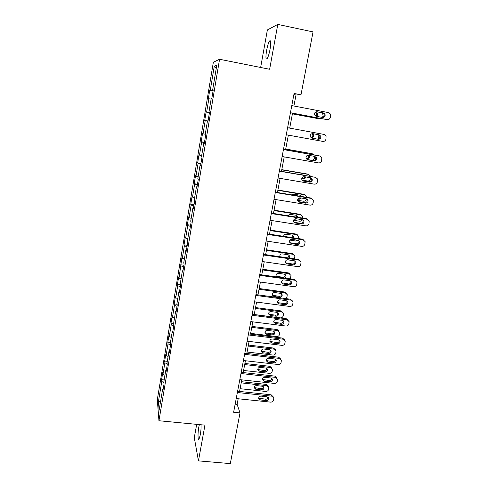 <?xml version="1.0" encoding="UTF-8"?>
<svg xmlns="http://www.w3.org/2000/svg" width="488" height="488" viewBox="0 0 488 488"><rect width="100%" height="100%" fill="white"/><g stroke="black" fill="none" stroke-linecap="round" stroke-linejoin="round"><path stroke-width="0.73" d="M199.36 424.609L198.787 427.177C197.671 433.082 197.805 441.012 199.025 439.121L200.306 434.826C200.946 431.05 201.19 427.695 201.044 424.767M270.071 49.184C271.096 42.59 270.931 39.845 269.571 40.949C268.479 42.657 267.491 45.842 266.601 50.502C265.582 57.029 265.753 59.762 267.107 58.688C268.18 57.035 269.169 53.863 270.071 49.184M196.682 424.353L194.291 437.681L198.451 460.879L230.305 463.6L240.023 412.897L237.119 404.369L238.187 398.757M213.341 62.281L157.301 399.666L158.954 420.741L219.557 59.262L213.341 62.281M219.557 59.262L269.638 69.266L277.794 24.4L267.375 29.939L260.647 67.472M163.132 389.363L162.571 389.546L162.766 391.541L164.011 384.123L163.803 382.177L165.786 370.319L166.005 372.191L167.262 364.695L167.03 362.865L169.037 350.872L169.281 352.623L170.55 345.034L170.294 343.332L172.325 331.2L172.593 332.822L173.881 325.148L173.6 323.575L175.649 311.301L175.948 312.79L177.248 305.018L176.943 303.585L179.017 291.165L179.34 292.519L180.651 284.656L180.322 283.357L182.421 270.791L182.768 272.005L184.098 264.051L183.744 262.886L185.867 250.173L186.245 251.247L187.587 243.195L187.203 242.176L189.356 229.305L189.759 230.238L191.119 222.089L190.71 221.216L192.888 208.193L193.315 208.974L194.694 200.727L194.254 200.001L196.457 186.819L196.92 187.447L198.317 179.102L197.847 178.529L200.074 165.188L200.562 165.664L201.977 157.209L201.477 156.794L203.734 143.289L204.252 143.6L205.686 135.048L205.155 134.792L207.443 121.122L207.992 121.268L209.444 112.606L208.882 112.521L211.194 98.674L211.774 98.661L213.244 89.883L212.652 89.969L216.812 65.069L214.287 66.161L216.221 68.588M162.571 389.546L159.112 410.243L158.411 401.691L161.772 381.518L161.589 379.658L164.175 379.932M214.287 66.161L210.267 90.298L209.718 90.371L208.321 98.759L208.864 98.741L206.625 112.173L206.107 112.087L204.728 120.371L205.234 120.512L203.026 133.779L202.532 133.547L201.172 141.733L201.654 142.026L199.47 155.135L199.006 154.751L197.658 162.839L198.116 163.285L195.956 176.241L195.517 175.71L194.187 183.701L194.614 184.287L192.486 197.097L192.077 196.42L190.759 204.326L191.162 205.051L189.051 217.709L188.667 216.892L187.368 224.706L187.74 225.572L185.66 238.077L185.3 237.131L184.019 244.854L184.366 245.854L182.305 258.219L181.969 257.139L178.992 278.123L178.681 276.916L177.425 284.461L177.724 285.724L175.71 297.808L175.43 296.466L174.185 303.933L174.46 305.317L172.471 317.267L172.209 315.803L170.983 323.178L171.233 324.691L169.269 336.506L169.031 334.92L167.817 342.216L168.043 343.845L166.103 355.526L165.883 353.824L164.682 361.041L164.889 362.785L162.968 374.339L162.772 372.521L161.589 379.658M293.898 106.012L295.996 94.995L300.992 94.812L294.093 93.47L233.618 412.256L240.023 412.897M166.347 370.154L165.786 370.319M162.968 374.339L164.95 375.29M164.889 362.785L167.152 363.841M169.598 350.732L169.037 350.872M166.103 355.526L168.104 356.447M168.043 343.845L170.538 344.955M172.886 331.077L172.325 331.2M169.269 336.506L171.288 337.385M171.233 324.691L173.777 325.758M176.211 311.198L175.649 311.301M172.471 317.267L174.509 318.109M174.46 305.317L177.022 306.342M179.578 291.08L179.017 291.165M175.71 297.808L177.772 298.613M177.724 285.724L180.31 286.694M182.982 270.724L182.421 270.791M178.992 278.123L181.066 278.892M181.024 265.905L183.634 266.826M186.428 250.131L185.867 250.173M182.305 258.219L184.403 258.939M184.366 245.854L187.002 246.727M189.917 229.287L189.356 229.305M185.66 238.077L187.776 238.76M187.74 225.572L190.405 226.389M193.449 208.193L192.888 208.193M189.051 217.709L191.186 218.343M191.162 205.051L193.846 205.814M197.018 186.843L196.457 186.819M192.486 197.097L194.645 197.689M194.614 184.287L197.329 184.995M200.635 165.231L200.074 165.188M195.956 176.241L198.134 176.79M198.116 163.285L200.855 163.931M204.295 143.356L203.734 143.289M199.47 155.135L201.672 155.642M201.654 142.026L204.417 142.618M208.004 121.213L207.443 121.122M203.026 133.779L205.247 134.237M205.234 120.512L208.028 121.042M209.437 112.624L208.882 112.521M206.625 112.173L209.431 112.679M208.864 98.741L211.121 99.119M213.207 90.097L212.652 89.969M210.267 90.298L213.097 90.744M277.794 24.4L313.046 31.915L300.992 94.812M198.451 460.879L204.948 425.139L158.954 420.741M239.577 391.449L241.786 379.859M243.17 372.57L245.421 360.742M246.806 353.471L249.1 341.411M250.484 334.158L252.821 321.854M254.199 314.62L256.59 302.072M257.963 294.856L260.397 282.058M261.763 274.86L264.252 261.806M265.618 254.632L268.15 241.322M269.51 234.167L272.097 220.588M273.451 213.463L276.086 199.61M277.44 192.51L280.13 178.376M281.472 171.3L284.217 156.892M285.559 149.84L288.359 135.139M289.695 128.112L292.532 113.21M158.411 401.691L160.662 400.941M161.772 381.518L163.84 382.531M293.88 94.581L295.996 94.995M235.149 404.168L237.119 404.369M209.718 90.371L213.055 91.012M204.728 120.371L208.041 120.975M206.107 112.087L209.425 112.704M201.172 141.733L204.472 142.313M197.658 162.839L200.94 163.395M194.187 183.701L197.457 184.238M190.759 204.326L194.011 204.838M187.368 224.706L190.601 225.194M184.019 244.854L187.233 245.324M180.7 264.771L183.903 265.216M177.425 284.461L180.615 284.888M174.185 303.933L177.095 304.305M170.983 323.178L173.612 323.507M167.817 342.216L170.428 342.527M164.682 361.041L167.286 361.334M291.787 105.609L328.552 112.612L330.394 114.027L330.358 117.34C329.858 119.011 328.784 119.78 327.143 119.645L290.439 112.728M290.421 112.813L327.143 119.645M323.507 112.972L325.008 114.143C325.478 116.248 324.679 117.358 322.611 117.48L316.212 116.266L314.668 115.022C314.254 112.942 315.065 111.85 317.102 111.752L323.507 112.972L322.562 112.911L324.056 114.076C324.557 115.802 323.965 116.919 322.287 117.419M316.401 111.74L322.562 112.911M292.404 113.863L319.731 118.926L292.422 113.783M316.23 116.272L316.779 113.57L315.132 112.411M317.017 116.418L317.657 113.631L315.224 112.319M319.731 118.926L321.415 118.651M322.556 117.468L323.093 115.357L322.391 112.88M287.591 127.728L324.178 134.456L326.069 135.963L325.984 139.111C325.484 140.764 324.422 141.526 322.788 141.398L286.261 134.761M319.158 134.834L320.695 136.079C321.086 138.116 320.274 139.184 318.274 139.287L311.905 138.122L310.325 136.805C309.99 134.792 310.813 133.749 312.784 133.663L319.158 134.834L318.243 134.664L319.774 135.902C320.159 137.933 319.353 138.995 317.365 139.098L311.606 138.049M312.747 133.657L318.243 134.664M283.449 149.578L319.853 156.038L321.787 157.624L321.659 160.619C321.165 162.254 320.11 163.01 318.481 162.894L282.131 156.526M319.488 155.928L283.467 149.468M314.864 156.434L316.431 157.74C316.749 159.71 315.931 160.741 313.991 160.833L307.647 159.716L306.049 158.338C305.781 156.392 306.604 155.379 308.52 155.312L314.864 156.434L314.54 158.356L312.686 160.467M314.614 156.386L315.535 157.459C315.852 159.424 315.041 160.448 313.107 160.54L306.946 159.454M310.935 137.665C312.527 137.238 313.113 136.207 312.704 134.572L311.96 133.675M311.234 137.817L311.234 137.817C313.162 137.72 313.936 136.695 313.558 134.737L312.411 133.627M317.871 139.123L318.658 137.653L318.835 134.871M285.694 149.127L312.472 153.848M285.712 149.029L311.948 153.689M306.055 158.362L307.153 158.557L306.33 158.283C308.19 158.204 308.971 157.221 308.672 155.337M307.153 158.557C309.026 158.472 309.807 157.478 309.496 155.581L309.453 155.477M314.382 154.952L312.796 153.94M279.356 171.166L315.584 177.357L317.554 179.011L317.389 181.871C316.901 183.488 315.846 184.244 314.229 184.141L278.05 178.029M315.675 177.376L279.392 170.946M310.618 177.772L312.21 179.133C312.466 181.048 311.649 182.042 309.758 182.122L303.445 181.054L301.822 179.627C301.614 177.736 302.438 176.76 304.305 176.699L310.618 177.772M310.63 177.778L311.338 178.754C311.594 180.658 310.777 181.646 308.898 181.725L302.523 180.645M275.305 192.492L311.368 198.427L313.357 200.141L313.168 202.874C312.68 204.472 311.637 205.222 310.026 205.125L274.018 199.275M311.716 198.506L310.508 197.951L275.366 192.168M306.427 198.866L308.032 200.263C308.239 202.124 307.416 203.087 305.573 203.161L299.29 202.136L297.656 200.666C297.497 198.836 298.32 197.89 300.138 197.829L306.427 198.866M306.647 198.909L307.19 199.781C307.391 201.629 306.574 202.593 304.738 202.66L298.186 201.568M271.31 213.567L307.196 219.246L309.203 221.003L308.995 223.632C308.514 225.212 307.477 225.956 305.872 225.871L270.041 220.265M307.763 219.405L306.36 218.679L271.389 213.134M302.279 219.704L303.902 221.137C304.061 222.943 303.237 223.882 301.438 223.949L295.185 222.967L293.544 221.473C293.422 219.685 294.252 218.77 296.027 218.715L302.279 219.704M302.682 219.807L303.079 220.558C303.237 222.357 302.426 223.291 300.632 223.351L293.928 222.241M310.673 177.809L310.472 178.821C310.002 180.377 308.989 181.103 307.434 180.999L302.029 180.084M281.753 169.848L308.831 174.49M281.789 169.647L307.904 174.124M301.755 178.59L302.322 178.687C303.652 178.754 304.469 178.12 304.774 176.778M304.323 175.21L303.969 174.875M304.878 175.302L296.808 173.923M301.724 178.821L303.115 179.053C304.555 179.102 305.384 178.388 305.592 176.918M310.697 176.302L308.727 174.472M306.482 198.872L306.446 199.055C305.982 200.592 304.976 201.312 303.426 201.221L297.582 200.269M277.855 190.326L304.707 194.767L303.908 194.328L305.055 194.852M277.91 190.027L303.908 194.328M297.967 198.799L300.468 197.884M300.773 196.353L300.175 195.237M301.468 196.463L299.943 195.182L293.88 194.181L291.952 194.895M297.796 199.104L299.126 199.317L301.407 198.036M306.757 197.335L306.623 196.414L304.707 194.767M302.255 219.698C301.633 220.82 300.7 221.326 299.461 221.21L293.575 220.283M274 210.572L300.73 214.83L299.955 214.299L301.297 214.994M274.079 210.175L299.955 214.299M294.978 218.813L295.447 218.703M296.814 217.166L296.393 215.373M297.631 217.294L297.552 216.654L295.99 215.263L289.957 214.305L287.633 215.708M294.288 219.216L296.887 218.85M302.664 218.093L302.664 216.526L300.73 214.83M267.357 234.392L303.079 239.828L305.098 241.621L304.872 244.146C304.396 245.708 303.365 246.446 301.767 246.373L266.1 241.011M303.835 240.066L302.267 239.157L267.461 233.856M298.186 240.297L299.815 241.761C299.937 243.518 299.113 244.433 297.351 244.494L291.135 243.555L289.482 242.036C289.396 240.297 290.22 239.401 291.958 239.352L298.186 240.297M298.735 240.462L299.016 241.09C299.138 242.835 298.32 243.744 296.57 243.805L289.75 242.67M297.778 240.236L295.545 240.981L289.951 240.133M270.193 230.586L296.796 234.667L296.045 234.051L297.546 234.911M270.285 230.098L296.045 234.051M292.556 237.68L292.916 235.905L292.629 235.289M293.562 237.833L293.654 236.534L292.08 235.118L286.078 234.197C284.638 234.173 283.827 234.881 283.638 236.32M298.583 238.595L298.748 236.399L296.796 234.667M263.453 254.968L299.004 260.165L301.035 261.989L300.797 264.417C300.327 265.96 299.296 266.698 297.711 266.631L262.215 261.513M299.919 260.482L298.217 259.402L263.575 254.333M294.142 260.653L295.771 262.141C295.862 263.856 295.045 264.74 293.312 264.801L287.121 263.904L285.468 262.361C285.413 260.671 286.236 259.799 287.938 259.75L294.142 260.653M294.807 260.879L295.002 261.373C295.087 263.075 294.276 263.959 292.556 264.02L285.645 262.861M292.745 260.452L286.962 259.842M266.424 250.374L292.91 254.285L292.184 253.583L293.806 254.608M266.539 249.795L292.184 253.583M287.822 257.884L289.079 255.474L288.884 254.98M289.268 258.097L289.799 256.188L288.219 254.754L282.241 253.87C280.594 253.919 279.801 254.754 279.856 256.389L279.966 256.737M294.508 258.86L294.868 256.048L292.91 254.285M259.598 275.305L294.984 280.264L297.015 282.113L296.771 284.461C296.301 285.986 295.283 286.718 293.703 286.657L258.372 281.777M296.021 280.661L294.215 279.417L259.738 274.579M290.14 280.771L291.775 282.277C291.836 283.949 291.019 284.815 289.323 284.87L283.162 284.016L281.503 282.461C281.472 280.814 282.296 279.959 283.967 279.911L290.14 280.771M290.909 281.051L291.025 281.417C291.086 283.083 290.275 283.943 288.585 283.998L281.613 282.826M262.703 269.943L289.067 273.683L288.359 272.896L290.092 274.079M262.831 269.266L288.359 272.896M276.184 276.159L282.936 277.312C284.565 277.257 285.346 276.428 285.285 274.823L285.157 274.445M284.498 278.05C285.626 277.599 286.12 276.787 285.98 275.622L284.394 274.164L278.447 273.323C276.83 273.365 276.037 274.189 276.068 275.781L276.867 276.983M290.275 278.861L291.031 275.47L289.067 273.683M255.785 295.411L291 300.138L293.038 301.999L292.788 304.268C292.324 305.781 291.312 306.507 289.738 306.458L254.571 301.804M292.141 300.596L290.262 299.199L255.938 294.581M286.181 300.663L287.822 302.176C287.859 303.81 287.042 304.652 285.376 304.713L279.246 303.896L277.587 302.334C277.574 300.718 278.398 299.888 280.045 299.839L286.181 300.663M287.029 300.98L287.096 301.23C287.133 302.853 286.322 303.695 284.663 303.75L277.642 302.572M259.018 289.293L285.267 292.861L284.577 291.995L286.389 293.325M259.165 288.53L284.577 291.995M272.389 295.222L279.185 296.381C280.783 296.326 281.564 295.514 281.527 293.947L281.454 293.685M280.618 293.361L274.695 292.556C273.103 292.605 272.316 293.404 272.328 294.959L273.927 296.478L279.85 297.277C281.454 297.222 282.241 296.405 282.204 294.831L280.618 293.361M285.773 298.595L286.999 296.863L287.237 294.667L285.267 292.861M252.015 315.279L287.072 319.78L289.109 321.653L288.853 323.855C288.396 325.35 287.383 326.069 285.815 326.027L250.814 321.598M288.292 320.299L286.352 318.755L252.186 314.357M282.271 320.323L283.912 321.848C283.931 323.44 283.113 324.264 281.478 324.325L275.372 323.55L273.713 321.976C273.725 320.402 274.543 319.591 276.159 319.536L282.271 320.323M283.18 320.677L283.211 320.811C283.223 322.397 282.418 323.221 280.789 323.282L273.738 322.104M255.376 308.428L281.509 311.832L283.479 313.65L283.235 315.773C282.796 317.218 281.82 317.914 280.313 317.871L254.218 314.516M255.541 307.574L280.844 310.88L282.711 312.35M268.656 314.077L275.476 315.248C277.05 315.193 277.831 314.394 277.812 312.863L277.782 312.71M276.885 312.35L270.98 311.582C269.419 311.625 268.632 312.411 268.626 313.936L270.23 315.455L276.123 316.218C277.702 316.163 278.483 315.364 278.471 313.827L276.885 312.35M248.288 334.92L283.18 339.203L285.218 341.082L284.962 343.216C284.504 344.693 283.504 345.412 281.942 345.376L247.105 341.167M284.467 339.764L282.485 338.086L248.477 333.908M278.41 339.758L280.051 341.289C280.045 342.844 279.234 343.656 277.623 343.717L271.541 342.979L269.882 341.405C269.919 339.861 270.73 339.069 272.322 339.014L278.41 339.758M279.362 340.142L279.368 340.166C279.362 341.722 278.556 342.527 276.952 342.588L269.888 341.417M251.778 327.35L277.794 330.596L279.764 332.42L279.514 334.481C279.081 335.909 278.111 336.604 276.611 336.567L250.631 333.371M251.954 326.411L277.147 329.565L279.057 331.163M264.972 332.743L271.81 333.902C273.359 333.847 274.134 333.066 274.14 331.565L274.128 331.517M273.189 331.126L267.314 330.394C265.771 330.443 264.99 331.212 264.966 332.7L266.564 334.231L272.432 334.951C273.988 334.896 274.768 334.115 274.774 332.609L273.189 331.126M244.604 354.337L279.337 358.399L281.375 360.29L281.112 362.358C280.661 363.822 279.667 364.536 278.111 364.505L243.433 360.516M280.673 358.997L278.66 357.21L244.811 353.239M274.585 358.973L276.226 360.504C276.202 362.029 275.397 362.828 273.811 362.889L267.76 362.188L266.1 360.614C266.149 359.101 266.96 358.32 268.534 358.265L274.585 358.973M275.58 359.381C275.506 360.864 274.701 361.626 273.164 361.675L266.094 360.528M248.215 346.065L274.116 349.158L276.086 350.988L275.836 352.989C275.403 354.398 274.439 355.093 272.945 355.063L247.081 352.019M248.41 345.046L273.487 348.048L275.427 349.756M261.336 351.207L268.186 352.354C269.687 352.305 270.462 351.561 270.511 350.116M269.529 349.701L263.685 349.005C262.166 349.054 261.385 349.805 261.342 351.269L262.947 352.793L268.784 353.483C270.321 353.428 271.096 352.659 271.114 351.183L269.529 349.701M240.962 373.534L275.537 377.383L277.568 379.274L277.306 381.287C276.861 382.732 275.866 383.446 274.329 383.422L239.803 379.64M276.922 378.023L274.884 376.108L241.188 372.35M270.81 377.974L272.45 379.505C272.408 381 271.609 381.781 270.041 381.842L264.02 381.183L262.361 379.609C262.422 378.127 263.227 377.358 264.783 377.303L270.81 377.974M271.828 378.395C271.682 379.792 270.877 380.512 269.413 380.548L262.349 379.426M244.695 364.573L270.48 367.513L272.444 369.343L272.194 371.289C271.767 372.692 270.81 373.375 269.321 373.35L243.573 370.459M244.903 363.475L269.87 366.329L271.828 368.141M257.749 369.483L264.594 370.612C266.027 370.575 266.802 369.867 266.918 368.501M265.917 368.068L260.092 367.409C258.597 367.458 257.823 368.202 257.762 369.63L259.366 371.161L265.179 371.813C266.692 371.752 267.467 371.002 267.497 369.556L265.917 368.068M237.363 392.517L271.779 396.158L273.811 398.043L273.548 400.001C273.103 401.435 272.115 402.142 270.584 402.13L236.216 398.556M273.262 396.884L271.145 394.804L237.601 391.242M267.076 396.762L268.711 398.293C268.656 399.757 267.857 400.52 266.314 400.587L260.317 399.959L258.664 398.391C258.738 396.939 259.543 396.189 261.074 396.128L267.076 396.762M268.107 397.189C267.906 398.513 267.107 399.19 265.704 399.215L258.658 398.123M241.206 382.879L266.881 385.673L268.845 387.502L268.595 389.4C268.168 390.784 267.217 391.467 265.734 391.449L240.102 388.704M241.432 381.701L266.289 384.41L268.315 386.38M254.211 387.57L261.043 388.668C262.41 388.643 263.185 387.978 263.361 386.679M262.337 386.24L256.542 385.611C255.065 385.666 254.291 386.398 254.224 387.801L255.822 389.326L261.611 389.942C263.105 389.881 263.874 389.143 263.923 387.728L262.337 386.24M317.102 111.752L316.572 111.722M315.34 112.453L316.212 112.508M318.274 139.287L317.365 139.098M318.945 155.763L319.853 156.038M313.991 160.833L313.107 160.54M307.647 159.716L307.062 159.515M314.699 176.985L315.584 177.357M309.758 182.122L308.898 181.725M303.445 181.054L302.615 180.664M310.508 197.951L311.368 198.427M305.573 203.161L304.738 202.66M299.29 202.136L298.491 201.642M306.36 218.679L307.196 219.246M301.438 223.949L300.632 223.351M295.185 222.967L294.41 222.375M302.322 178.687L303.115 179.053M298.357 198.86L299.126 199.317M294.648 218.966L295.185 219.356M302.267 239.157L303.079 239.828M297.351 244.494L296.57 243.805M291.135 243.555L290.378 242.871M298.217 259.402L299.004 260.165M293.312 264.801L292.556 264.02M287.121 263.904L286.389 263.13M294.215 279.417L294.984 280.264M289.323 284.87L288.585 283.998M283.162 284.016L282.454 283.15M282.936 277.312L283.436 277.904M277.013 276.483L277.495 277.068M290.262 299.199L291 300.138M285.376 304.713L284.663 303.75M279.246 303.896L278.556 302.938M279.185 296.381L279.85 297.277M273.292 295.588L273.927 296.478M286.352 318.755L287.072 319.78M281.478 324.325L280.789 323.282M275.372 323.55L274.707 322.507M281.509 311.832L280.844 310.88M275.476 315.248L276.123 316.218M269.608 314.485L270.23 315.455M282.485 338.086L283.18 339.203M277.623 343.717L276.952 342.588M271.541 342.979L270.901 341.85M277.794 330.596L277.147 329.565M271.81 333.902L272.432 334.951M265.966 333.176L266.564 334.231M278.66 357.21L279.337 358.399M273.811 362.889L273.164 361.675M267.76 362.188L267.137 360.98M274.116 349.158L273.487 348.048M268.186 352.354L268.784 353.483M262.367 351.665L262.947 352.793M274.884 376.108L275.537 377.383M270.041 381.842L269.413 380.548M264.02 381.183L263.416 379.89M270.48 367.513L269.87 366.329M264.594 370.612L265.179 371.813M258.805 369.953L259.366 371.161M271.145 394.804L271.779 396.158M266.314 400.587L265.704 399.215M260.317 399.959L259.738 398.586M266.881 385.673L266.289 384.41M261.043 388.668L261.611 389.942M255.279 388.045L255.822 389.326M270.596 41.163L269.571 40.949M325.008 114.143L324.056 114.076M316.779 113.57L317.657 113.631M320.695 136.079L319.774 135.902M316.431 157.74L315.535 157.459M312.704 134.572L313.558 134.737M308.764 155.355L309.496 155.581M312.21 179.133L311.338 178.754M308.032 200.263L307.19 199.781M303.902 221.137L303.079 220.558M300.712 196.084L301.334 196.444M296.796 216.111L297.552 216.654M299.815 241.761L299.016 241.09M292.916 235.905L293.654 236.534M295.771 262.141L295.002 261.373M289.079 255.474L289.799 256.188M291.775 282.277L291.025 281.417M285.285 274.823L285.98 275.622M287.822 302.176L287.096 301.23M281.527 293.947L282.204 294.831M283.912 321.848L283.211 320.811M277.812 312.863L278.471 313.827M280.051 341.289L279.368 340.166M274.14 331.565L274.774 332.609M276.226 360.504L275.635 359.43M270.547 350.146L271.114 351.183M272.45 379.505L271.95 378.511M267.021 368.592L267.497 369.556M268.711 398.293L268.29 397.366M263.514 386.838L263.923 387.728"/></g></svg>
